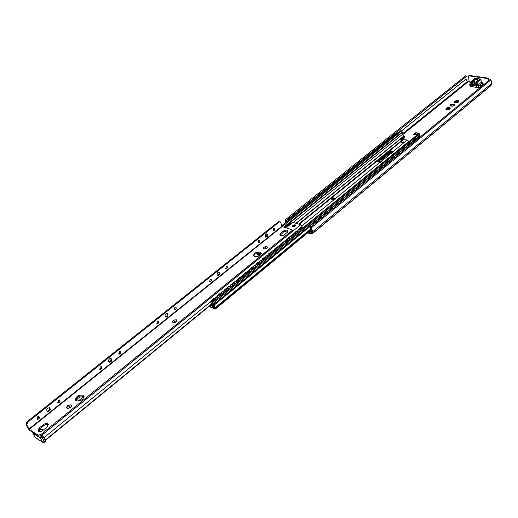 <?xml version="1.0" encoding="UTF-8"?>
<svg xmlns="http://www.w3.org/2000/svg" width="518" height="518" viewBox="0 0 518 518"><rect width="100%" height="100%" fill="white"/><g stroke="black" fill="none" stroke-linecap="round" stroke-linejoin="round"><path stroke-width="0.78" d="M312.024 234L490.753 85.8L491.912 83.379L490.967 79.863L490.371 79.26L310.664 227.013L312.82 231.617L312.024 234L307.55 232.977M454.247 105.083L453.127 105.076L453.075 104.714M453.088 104.837L450.731 105.484M448.717 107.53L450.349 107.938L449.902 109.091L447.643 109.771L445.823 109.279L446.283 108.158L448.005 107.537L448.717 107.53L448.769 108.113L449.818 107.828L449.941 108.599L448.789 108.223M448.802 108.333L446.432 108.994M458.501 101.606L457.375 101.599L457.323 101.23M457.342 101.366L454.992 102.007M450.194 105.672L450.582 104.655L452.292 104.04L454.642 104.461L454.202 105.568L452.479 106.196L450.31 105.944M454.584 104.552L454.241 105.465M454.228 105.089L454.105 104.325L453.982 105.18M453.004 104.027L453.056 104.61L453.897 104.649M450.815 104.591L451.165 104.94L452.097 104.604M450.284 104.901L450.945 105.86L450.271 105.711M454.461 102.195L454.843 101.185L456.546 100.57L458.896 100.984L458.462 102.085L456.746 102.706L454.577 102.454M458.831 101.075L458.495 101.981M458.475 101.619L458.352 100.848L458.229 101.703M457.258 100.563L457.303 101.133L458.145 101.172M455.076 101.12L455.426 101.463L456.345 101.133M454.545 101.424L455.205 102.383L454.545 102.227M450.297 108.061L449.948 108.974M446.522 108.094L446.872 108.443L447.805 108.107M445.985 108.404L446.645 109.369L446.004 109.46M386.376 157.343L387.27 156.54M387.179 156.462L387.833 156.158M391.194 153.412L392.081 152.622M391.984 152.538L392.638 152.24M416.984 135.049L413.591 134.389L414.963 133.78L417.514 134.615M415.086 133.23L413.591 134.389M419.295 134.57L419.781 134.168L419.01 133.502L416.394 132.608L414.322 133.864M416.964 135.069L414.905 134.654M469.418 75.434L468.563 75.926L469.418 75.434L487.885 78.121L487.38 78.535L468.907 75.842M471.134 82.368L469.094 82.058L468.563 75.926M487.38 78.535L488.06 79.254L488.293 80.976M488.798 80.555L488.571 78.84L487.885 78.121M469.094 82.058L467.463 81.481L466.006 79.124L465.999 76.793L466.427 76.347L465.805 75.673L285.664 219.49L286.383 220.305L466.427 76.347M285.949 222.306L286.383 220.305M310.664 227.013L310.269 227.506L311.991 230.963L311.415 232.996L308.281 232.375M285.431 222.714L285.308 219.897L285.664 219.49M480.685 79.06L475.038 78.231L480.691 79.06L481.248 82.304L477.428 85.431L476.806 85.787L476.359 82.569L475.828 82.563L476.256 82.556L476.942 87.438L478.522 87.684L480.464 86.778M477.428 85.431L477.02 82.504L480.853 79.383L480.691 79.06M471.341 81.818L471.03 81.546L471.522 81.073L472.701 80.957L471.302 81.889L471.736 81.876L472.429 86.746L476.502 87.374M475.861 82.498L476.34 81.501L477.078 81.611L476.877 82.427L476.359 82.569M475.828 82.563L476.508 87.445L475.88 82.621M476.508 87.445L476.942 87.438M474.708 83.754L472.299 85.302L476.262 85.91L475.789 82.485M471.244 81.805L471.542 84.531M471.464 84.674L471.03 81.63M472.299 85.302L471.827 81.973L472.474 81.41M480.905 79.176L481.326 82.174L481.708 82.258M469.897 84.033L469.904 86.085L471.989 86.681M471.302 81.889L472.002 86.752L471.361 81.941M479.655 85.334L478.14 85.36L479.655 85.334M471.399 84.227L470.098 84.143L471.315 83.638M472.002 86.752L472.429 86.746M480.451 86.448L482.601 84.402L482.025 82.407M409 141.576L407.226 140.035L402.875 139.504L298.601 224.087M393.421 151.288L382.919 160.166L378.93 159.259L389.568 150.628L393.421 151.288L407.226 140.035M377.622 160.256L381.772 161.202L380.231 162.458L376.087 161.506L377.622 160.256L378.742 161.195L380.86 161.681M331.779 197.455L335.936 198.575L334.259 199.942L330.108 198.815L331.779 197.455L332.925 198.452L335.042 199.022M403.224 142.333L402.059 142.567M401.981 142.554L401.579 142.269L403.554 141.88L401.981 142.554M393.02 151.929L389.711 151.36L379.629 159.55M404.901 137.043L401.146 140.436M401.612 140.533L400.589 140.022L404.908 136.422L403.865 136.007L402.68 134.181L402.279 131.896L401.444 131.009L400.11 130.866L281.643 225.751M208.877 306.533L212.872 308.068L213.286 306.617L212.445 303.781L213.306 304.221L214.711 308.165L213.125 307.524L213.371 308.275L215.404 309.013L213.915 304.234L213.131 303.354L211.7 302.933L212.535 305.963L212.231 307.427L209.227 306.248M419.774 137.309L419.891 135.269L419.211 134.55L417.748 134.421L211.7 302.933M334.991 199.067L332.925 198.452M335.522 198.634L334.039 199.844L335.936 198.575M380.801 161.726L378.742 161.195M381.352 161.273L380.011 162.374L381.772 161.202M261.007 253.367L258.702 255.238M258.592 254.869L260.69 253.172M302.9 228.347L302.37 226.988L301.47 227.02L302.37 226.988M210.489 305.212L211.752 305.724L210.703 302.182L212.05 306.093L210.237 305.419M298.808 231.695L299.106 230.063L300.757 228.593L301.372 228.425L301.929 228.982M300.757 228.593L299.119 230.206M285.593 227.687L286.046 226.308L285.276 227.59M285.735 226.236L289.322 223.349L290.177 223.271L290.637 223.763M290.015 223.258L289.322 223.349M286.875 226.819L287.904 225.22L289.173 224.682L289.018 225.077L288.014 225.563M301.372 228.425L298.99 230.374M286.907 226.651L289.122 224.67M286.046 226.308L289.633 223.426M286.927 226.657L287.904 225.22M298.213 230.063L297.882 229.947L297.358 231.423L297.682 231.546L298.213 230.063L301.8 227.137M297.882 229.947L301.47 227.02M297.682 231.546L297.882 232.452M297.63 232.66L297.358 231.423M299.877 228.315L299.184 228.878M288.384 225.272L288.267 224.929M293.033 236.422L293.33 234.777L295.007 233.294L295.616 233.126L296.192 233.696M295.007 233.294L293.343 234.919M295.823 233.501L295.558 233.171M295.616 233.126L293.207 235.094M292.424 234.79L292.094 234.667L291.563 236.15L291.893 236.273L292.424 234.79L296.043 231.831L296.626 231.682L297.164 233.042M292.094 234.667L296.043 231.831M291.893 236.273L292.1 237.186M296.451 231.656L295.72 231.708M291.841 237.393L291.563 236.15M294.107 233.022L293.415 233.592M287.199 241.194L287.496 239.543L289.199 238.047L289.808 237.872L290.397 238.455M289.199 238.047L287.516 239.685M290.028 238.254L289.75 237.911M289.808 237.872L287.373 239.86M286.577 239.556L286.247 239.433L285.716 240.928L286.046 241.051L286.577 239.556L290.235 236.571L290.831 236.415L291.369 237.781M286.247 239.433L290.235 236.571M286.046 241.051L286.253 241.964M290.656 236.389L289.912 236.448M286.001 242.171L285.716 240.928M288.286 237.768L287.581 238.345M281.306 246.011L281.611 244.347L283.34 242.845L283.942 242.664L284.544 243.266M283.34 242.845L281.624 244.496M284.175 243.059L283.89 242.702M280.672 244.373L280.342 244.25L279.811 245.752L280.141 245.875L280.672 244.373L284.369 241.362L284.978 241.207L285.522 242.566M280.342 244.25L284.369 241.362M280.141 245.875L280.355 246.788M284.796 241.174L284.039 241.233M280.102 246.995L279.811 245.752M282.407 242.566L281.695 243.149M275.356 250.88L275.66 249.21L277.415 247.688L278.011 247.513L278.632 248.122M277.415 247.688L275.673 249.352M278.011 247.513L275.531 249.54M274.708 249.242L274.378 249.113L273.847 250.621L274.171 250.751L274.708 249.242L278.444 246.192L279.06 246.037L279.61 247.397M274.378 249.113L278.444 246.192M274.171 250.751L274.391 251.664M278.885 246.011L278.114 246.069M274.145 251.871L273.847 250.621M276.463 247.41L275.744 247.999M269.341 255.795L269.651 254.118L271.432 252.577L272.034 252.402L272.662 253.03M272.293 252.81L271.982 252.434M272.021 252.402L269.515 254.448M268.687 254.157L268.356 254.027L267.819 255.542L268.149 255.672L268.687 254.157L272.455 251.081L273.09 250.919L273.64 252.279M268.356 254.027L272.455 251.081M268.149 255.672L268.369 256.591M272.915 250.887L272.131 250.952M268.123 256.792L267.819 255.542M270.467 252.305L269.742 252.901M263.267 260.761L263.578 259.071L265.391 257.524L265.999 257.349L266.634 257.983L265.112 257.556M263.591 259.22L264.996 257.537M266.258 257.763L265.935 257.368M265.974 257.342L263.442 259.408M262.6 259.123L262.27 258.987L261.732 260.515L262.063 260.645L262.6 259.123L266.414 256.015L267.055 255.853L267.612 257.206M262.27 258.987L266.414 256.015M262.063 260.645L262.289 261.564M266.88 255.821L266.084 255.879M262.043 261.765L261.732 260.515M264.407 257.252L263.668 257.847M257.135 265.779L257.446 264.083L259.285 262.516L259.906 262.348L260.541 262.989L259.006 262.548M257.459 264.232L258.89 262.529M260.166 262.768L259.829 262.361M259.861 262.335L257.304 264.42M256.455 264.141L256.125 264.005L255.581 265.533L255.911 265.669L256.455 264.141L260.301 261.001L260.962 260.839L261.525 262.186M256.125 264.005L260.301 261.001M255.911 265.669L256.145 266.589M260.787 260.8L259.971 260.865M255.898 266.789L255.581 265.533M258.281 262.244L257.543 262.846M250.939 270.849L251.249 269.14L253.121 267.56L253.749 267.392L254.377 268.033L252.836 267.592M251.262 269.289L252.719 267.573M254.008 267.819L253.665 267.398M253.69 267.379L251.107 269.483M250.246 269.205L249.916 269.069L249.365 270.61L249.695 270.746L250.246 269.205L254.131 266.032L254.804 265.87L255.368 267.223M249.916 269.069L254.131 266.032M249.695 270.746L249.935 271.665M254.629 265.831L253.801 265.896M249.695 271.866L249.365 270.61M252.098 267.288L251.347 267.903M244.677 275.971L244.988 274.255L246.892 272.656L247.526 272.494L248.148 273.128M245.001 274.404L246.49 272.669M247.792 272.928L247.429 272.487M247.455 272.468L244.846 274.605M243.965 274.326L243.641 274.19L243.091 275.738L243.421 275.874L243.965 274.326L247.895 271.121L248.582 270.953L249.158 272.306M243.641 274.19L247.895 271.121M243.421 275.874L243.661 276.793M248.407 270.92L247.572 270.985M243.421 276.994L243.091 275.738M245.849 272.39L245.092 273.005M238.345 281.144L238.668 279.422L240.598 277.803L241.155 277.616L241.861 278.27M238.675 279.571L240.19 277.816M241.511 278.082L241.135 277.629M241.155 277.616L238.513 279.772M237.626 279.5L237.302 279.357L236.745 280.911L237.076 281.054L237.626 279.5L241.595 276.262L242.301 276.094L242.877 277.441M237.302 279.357L241.595 276.262M237.076 281.054L237.328 281.98M242.12 276.055L241.271 276.12M237.089 282.174L236.745 280.911M239.53 277.538L238.766 278.16M231.954 286.37L232.278 284.641L234.24 283.009L234.784 282.815L235.502 283.469M232.284 284.79L233.825 283.016M235.166 283.294L234.79 282.815L232.122 284.997M231.222 284.732L230.892 284.583L230.342 286.15L230.665 286.292L231.222 284.732L235.23 281.455L235.949 281.287L236.532 282.627M230.892 284.583L235.23 281.455M230.665 286.292L230.924 287.218M235.774 281.248L234.907 281.313M230.691 287.406L230.342 286.15M233.152 282.744L232.381 283.372M225.498 291.653L225.816 289.912L227.816 288.267L228.47 288.112L229.079 288.72M227.803 288.267L227.402 288.273M228.749 288.565L228.354 288.066L225.66 290.274M224.747 290.009L224.417 289.866L223.86 291.433L224.19 291.582L224.747 290.009L228.801 286.707L229.532 286.532L230.115 287.872M224.417 289.866L228.801 286.707M224.19 291.582L224.449 292.508M229.357 286.493L228.477 286.558M224.223 292.696L223.86 291.433M226.703 288.002L225.926 288.636M218.965 296.995L219.289 295.241L221.322 293.576L221.989 293.428L222.591 294.03M219.295 295.389L220.901 293.583M222.267 293.887L221.846 293.389M221.853 293.382L219.127 295.603M218.207 295.351L217.877 295.202L217.32 296.782L217.644 296.931L218.207 295.351L222.306 292.01L223.051 291.835L223.64 293.175M217.877 295.202L222.306 292.01M217.644 296.931L217.916 297.856M222.876 291.789L221.976 291.861M217.683 298.044L217.32 296.782M220.189 293.317L219.405 293.959M212.367 302.318L212.697 300.628L214.75 298.951L215.436 298.802L216.032 299.391M215.721 299.268L215.287 298.744L212.529 300.997M211.033 302.331L211.597 300.744L215.734 297.364L216.498 297.19L217.094 298.53M211.597 300.744L211.266 300.595L210.703 302.182M211.266 300.595L215.734 297.364M216.323 297.144L215.41 297.215M213.604 298.685L212.814 299.333M84.091 397.028C80.543 396.276 77.914 397.546 76.211 400.828M260.094 252.959L257.951 253.839M75.751 400.479C77.344 396.516 80.135 395.176 84.123 396.445L83.657 396.082C79.578 395.441 76.942 396.905 75.751 400.479M42.8 430.523L42.56 429.351C40.43 429.124 39.258 429.901 39.057 431.688M302.253 226.949L300.705 224.721L292.942 222.377L292.301 222.449L285.735 227.732M41.867 435.094L44.03 438.131M295.221 224.831C292.961 224.929 292.217 225.518 292.994 226.593L295.545 225.9L295.221 224.831M260.91 254.539L259.265 255.303L257.07 254.791L257.886 253.613L257.582 253.011M257.55 254.759L257.394 254.157M257.854 254.008L257.569 254.733M258.255 252.894L258.456 253.567L258.456 252.868M259.965 253.043L258.611 253.393M258.67 255.342L258.573 254.998L258.722 255.342M45.383 440.41L211.383 304.48L45.383 440.41L45.241 440.093L211.292 304.17M44.477 439.018L45.241 440.093M41.816 435.133L43.344 436.765L45.377 440.812L45.383 441.44L44.406 442.236L44.315 441.686L45.377 440.812M293.246 226.612L295.279 226.094L295.538 225.129M292.612 225.919L293.071 226.567C292.003 226.152 292.45 225.57 294.412 224.825C295.733 224.922 296.082 225.285 295.467 225.919L295.338 226.049M293.926 225.647L294.36 225.738L293.926 225.647M391.401 151.573L381.164 159.9M380.775 159.816L391.006 151.489M417.942 138.818L417.508 137.995L416.815 138.047L417.508 137.995M310.392 227.629L311.253 232.032L309.285 231.546M309.499 231.371L310.975 231.695L309.894 226.884L310.334 227.421M402.369 139.918L401.903 139.821M414.206 140.52L413.448 141.809L413.778 141.88L414.206 140.52L417.139 138.112M414.782 141.414L416.996 139.595M413.565 142.418L413.448 141.809M392.366 136.046L391.945 137.374L392.366 136.046L395.312 133.689L396.069 134.104M392.055 135.981L395.312 133.689M395.519 133.579L395.001 133.625M393.11 136.474L394.917 135.023M413.882 140.456L416.815 138.047M412.639 141.861L412.108 141.906L412.807 141.854L413.241 142.677M409.473 144.405L408.715 145.7L409.039 145.772L409.473 144.405L412.432 141.971M410.055 145.299L412.296 143.46M408.831 146.309L408.715 145.7M387.626 139.841L386.888 141.11L387.205 141.2L387.626 139.841L390.591 137.464L391.362 137.872M387.309 139.776L390.591 137.464M390.805 137.354L390.281 137.399M388.37 140.268L390.196 138.805M409.149 144.341L412.108 141.906M407.899 145.759L407.362 145.804L408.067 145.752L408.508 146.575M404.694 148.323L403.936 149.624L404.267 149.696L404.694 148.323L407.685 145.869M405.29 149.216L407.543 147.365M404.053 150.233L403.936 149.624M382.834 143.667L382.096 144.943L382.413 145.014L382.834 143.667L385.832 141.272L386.609 141.679M382.524 143.603L385.832 141.272M386.052 141.155L385.521 141.207M383.592 144.095L385.437 142.618M404.37 148.258L407.362 145.804M403.114 149.689L402.57 149.734L403.282 149.683L403.723 150.505M399.877 152.279L399.119 153.587L399.443 153.658L399.877 152.279L402.894 149.806M400.479 153.173L402.758 151.301M399.236 154.196L399.119 153.587M378.01 147.533L377.266 148.815L377.583 148.906L378.01 147.533L381.034 145.111L381.818 145.519M377.693 147.462L381.034 145.111M381.261 144.995L380.717 145.046M378.775 147.954L380.633 146.464M399.553 152.208L402.57 149.734M398.284 153.652L397.733 153.704L398.459 153.652L398.899 154.474M395.014 156.274L394.69 156.203L394.256 157.582L394.58 157.653L395.014 156.274L398.057 153.775M395.623 157.161L397.921 155.277M394.373 158.191L394.256 157.582M373.135 151.431L372.707 152.784L373.135 151.431L376.185 148.99L376.975 149.372M372.824 151.36L376.185 148.99M376.424 148.873L375.874 148.919M373.912 151.852L375.783 150.349M394.69 156.203L397.733 153.704M393.415 157.66L392.858 157.705L393.583 157.653L394.03 158.476M390.106 160.302L389.342 161.616L389.672 161.687L390.106 160.302L393.181 157.776M389.672 161.687L389.73 162.011M390.727 161.195L393.045 159.285M389.465 162.225L389.342 161.616M368.22 155.361L367.903 155.29L367.786 156.727L368.22 155.361L371.296 152.901L372.099 153.302M367.903 155.29L371.296 152.901M371.542 152.778L370.985 152.829M369.004 155.782L370.894 154.267M389.782 160.23L392.858 157.705M388.5 161.694L387.93 161.745L388.668 161.694L389.115 162.516M385.152 164.368L384.829 164.29L384.388 165.689L384.712 165.76L385.152 164.368L388.254 161.823M384.712 165.76L384.777 166.084M385.78 165.255L388.118 163.332M384.511 166.297L384.388 165.689M363.26 159.33L362.943 159.259L362.82 160.703L363.26 159.33L366.362 156.85L367.171 157.245M362.943 159.259L366.362 156.85M366.615 156.721L366.051 156.779M364.05 159.751L365.961 158.217M384.829 164.29L387.93 161.745M383.534 165.773L382.964 165.825L383.709 165.773L384.155 166.595M380.16 168.467L379.83 168.395L379.39 169.794L379.713 169.872L380.16 168.467L383.288 165.902M380.788 169.36L383.152 167.418M379.513 170.409L379.39 169.794M358.249 163.338L357.504 164.64L357.821 164.737L358.249 163.338L361.383 160.833L362.205 161.227M357.938 163.261L361.383 160.833M361.642 160.703L361.072 160.755M359.052 163.753L360.981 162.205M379.83 168.395L382.964 165.825M378.529 169.885L377.946 169.943L378.697 169.891L379.15 170.707M375.11 172.611L374.339 173.938L374.669 174.022L375.11 172.611L378.269 170.021M375.757 173.504L378.14 171.542M374.469 174.553L374.339 173.938M353.198 167.379L352.447 168.687L352.764 168.784L353.198 167.379L356.365 164.847L357.193 165.242M352.887 167.301L356.365 164.847M356.63 164.718L356.047 164.776M354.008 167.787L355.957 166.233M374.786 172.533L377.946 169.943M373.478 174.042L372.882 174.093L373.646 174.042L374.1 174.864M370.02 176.793L369.243 178.127L369.574 178.205L370.02 176.793L373.206 174.171M369.574 178.205L369.638 178.529M370.674 177.68L373.077 175.706M369.379 178.742L369.243 178.127M348.102 171.458L347.785 171.38L347.662 172.844L348.102 171.458L351.295 168.9L352.13 169.295M347.785 171.38L351.295 168.9M351.567 168.771L350.977 168.829M348.918 171.866L350.88 170.292M369.697 176.709L372.882 174.093M368.376 178.231L367.774 178.289L368.544 178.237L369.004 179.053M364.879 181.009L364.102 182.349L364.432 182.433L364.879 181.009L368.097 178.367M364.432 182.433L364.504 182.757M365.54 181.902L367.968 179.901M364.238 182.971L364.102 182.349M342.955 175.576L342.197 176.891L342.515 176.968L342.955 175.576L346.179 172.999L347.021 173.362M342.644 175.498L346.179 172.999M346.464 172.863L345.862 172.921M343.784 175.978L345.765 174.391M364.555 180.931L367.774 178.289M363.222 182.465L362.613 182.524L363.396 182.465L363.856 183.288M359.693 185.269L358.916 186.616L359.239 186.7L359.693 185.269L362.943 182.601M360.36 186.156L362.814 184.143M359.052 187.231L358.916 186.616M337.762 179.727L337.315 181.132L337.762 179.727L341.012 177.124L341.874 177.512M337.451 179.649L341.012 177.124M341.304 176.988L340.702 177.046M338.604 180.128L340.598 178.529M359.369 185.185L362.613 182.524M358.029 186.733L357.407 186.791L358.197 186.739L358.657 187.555M354.454 189.569L353.671 190.922L354.001 191.006L354.454 189.569L357.731 186.875M354.001 191.006L354.072 191.33M355.134 190.456L357.608 188.422M353.813 191.537L353.671 190.922M332.524 183.922L332.206 183.838L332.077 185.327L332.524 183.922L335.8 181.294L336.674 181.676M332.206 183.838L335.8 181.294M336.104 181.158L335.489 181.216M333.372 184.317L335.386 182.705M354.131 189.484L357.407 186.791M352.777 191.045L352.149 191.11L352.952 191.051L353.412 191.867M349.164 193.907L348.381 195.267L348.711 195.351L349.164 193.907L352.48 191.194M348.711 195.351L348.782 195.674M349.851 194.794L352.35 192.741M348.53 195.888L348.381 195.267M327.234 188.151L326.916 188.073L326.78 189.569L327.234 188.151L330.542 185.502L331.423 185.884M326.916 188.073L330.542 185.502M330.853 185.36L330.231 185.418M328.088 188.552L330.128 186.92M348.841 193.823L352.149 191.11M347.481 195.396L346.846 195.461L347.656 195.409L348.122 196.225M343.829 198.29L343.045 199.65L343.369 199.741L343.829 198.29L347.17 195.545M343.369 199.741L343.447 200.065M344.528 199.177L347.047 197.105M343.188 200.278L343.045 199.65M321.892 192.424L321.128 193.764L321.445 193.874L321.892 192.424L325.233 189.75L326.12 190.125M321.574 192.34L325.233 189.75M325.557 189.607L324.922 189.666M322.759 192.819L324.818 191.174M343.505 198.206L346.846 195.461M342.133 199.793L341.485 199.857L342.307 199.806L342.774 200.615M338.442 202.713L338.112 202.629L337.652 204.079L337.976 204.17L338.442 202.713L341.815 199.948M337.976 204.17L338.053 204.5M339.148 203.6L341.692 201.508M337.801 204.707L337.652 204.079M316.498 196.736L316.045 198.167L316.498 196.736L319.878 194.036L320.771 194.412M316.187 196.652L319.878 194.036M320.208 193.887L319.561 193.952M317.379 197.125L319.412 195.467M338.112 202.629L341.485 199.857M336.739 204.228L336.078 204.293L336.907 204.241L337.38 205.057M332.996 207.181L332.673 207.09L332.206 208.553L332.53 208.644L332.996 207.181L336.402 204.383M332.53 208.644L332.614 208.974M333.715 208.068L336.286 205.95M332.362 209.181L332.206 208.553M311.059 201.088L310.288 202.434L310.612 202.551L311.059 201.088L314.465 198.362L315.371 198.705M310.748 201.003L314.465 198.362M314.808 198.213L314.154 198.277M311.953 201.476L314.012 199.793M332.673 207.09L336.078 204.293M331.287 208.709L330.62 208.78L331.455 208.722L331.928 209.531M327.505 211.694L327.175 211.603L326.709 213.073L327.039 213.163L327.505 211.694L330.944 208.871M327.039 213.163L327.117 213.487M328.231 212.574L330.827 210.444M326.864 213.694L326.709 213.073M305.568 205.484L304.791 206.837L305.115 206.954L305.568 205.484L309.006 202.732L309.919 203.075M305.251 205.393L309.006 202.732M309.356 202.577L308.689 202.648M306.468 205.866L308.547 204.17M327.175 211.603L330.62 208.78M325.783 213.235L325.103 213.299L325.951 213.248L326.424 214.057M321.956 216.246L321.626 216.155L321.16 217.631L321.484 217.722L321.956 216.246L325.427 213.397M321.484 217.722L321.568 218.052M322.688 217.126L325.31 214.976M321.315 218.259L321.16 217.631M300.019 209.919L299.559 211.37L300.019 209.919L303.49 207.142L304.416 207.478M299.708 209.829L303.49 207.142M303.852 206.986L303.179 207.051M300.932 210.302L303.036 208.586M321.626 216.155L325.103 213.299M320.221 217.8L319.535 217.871L320.396 217.819L320.869 218.628M316.356 220.843L316.025 220.752L315.553 222.235L315.883 222.332L316.356 220.843L319.859 217.968M315.883 222.332L315.967 222.656M317.1 221.73L319.742 219.548M315.715 222.863L315.553 222.235M294.418 214.4L293.641 215.766L293.959 215.857L294.418 214.4L297.928 211.597L298.465 211.454L298.867 211.953M294.107 214.31L297.928 211.597M298.297 211.435L297.61 211.506M297.494 213.053L295.344 214.776M316.025 220.752L319.535 217.871M314.614 222.416L313.908 222.487L314.782 222.429L315.261 223.239M310.224 226.981L310.696 225.492L314.238 222.585M311.454 226.372L314.122 224.171M310.696 225.492L310.366 225.395L309.894 226.884M288.299 220.383L288.766 218.92L292.307 216.09L292.851 215.948L293.259 216.446M288.766 218.92L287.989 220.292M288.455 218.829L292.307 216.09M292.689 215.928L291.997 216M289.704 219.295L291.88 217.554M310.366 225.395L313.908 222.487M26.794 424.993L27.668 422.274L279.254 221.976L280.115 221.756L280.73 222.468L282.064 226.599L291.621 229.552L292.146 229.992L291.744 230.801L40.851 434.57L38.112 435.146L29.17 429.403L26.794 424.993L26.055 424.52L26.93 421.807L278.464 221.736L279.254 221.976M265.993 234.078L266.977 233.832C268.091 235.45 267.728 236.603 265.87 237.283C264.879 236.473 264.925 235.405 265.993 234.078M218.007 272.345L219.166 272.073C220.299 273.834 219.859 275.019 217.832 275.615C216.828 274.773 216.887 273.679 218.007 272.345M166.019 313.804L167.392 313.513C168.518 315.436 167.981 316.647 165.773 317.133C164.769 316.252 164.847 315.145 166.019 313.804M109.499 358.87L111.143 358.56C112.225 360.677 111.564 361.907 109.162 362.25C108.171 361.331 108.281 360.204 109.499 358.87M47.837 408.042L49.806 407.718C50.79 410.042 49.987 411.292 47.378 411.467C46.426 410.509 46.581 409.362 47.837 408.042M273.51 228.587L274.197 228.412C275.006 229.571 274.747 230.4 273.42 230.899L273.51 228.587M258.631 240.462L259.356 240.281C260.166 241.466 259.894 242.301 258.534 242.787L258.631 240.462M226.139 266.381L226.955 266.187C227.778 267.443 227.467 268.298 226.023 268.738L226.139 266.381M210.049 279.221L210.904 279.027C211.726 280.316 211.396 281.17 209.913 281.591L210.049 279.221M174.851 307.303L175.816 307.096C176.632 308.469 176.256 309.337 174.683 309.706L174.851 307.303M157.381 321.238L158.404 321.024C159.22 322.436 158.819 323.316 157.2 323.653L157.381 321.238M119.127 351.767L120.28 351.541C121.07 353.049 120.61 353.936 118.894 354.202L119.127 351.767M100.11 366.938L101.327 366.712C102.104 368.259 101.612 369.153 99.851 369.386L100.11 366.938M58.366 400.239L59.745 400.006C60.477 401.664 59.907 402.564 58.048 402.713L58.366 400.239M37.581 416.822L39.044 416.589C39.744 418.298 39.135 419.204 37.231 419.308L37.581 416.822M38.112 435.146L38.597 436.104L41.33 435.528L291.99 231.714L292.392 230.899L292.146 229.992M76.191 400.815L75.453 400.038C76.004 396.27 78.594 394.638 83.223 395.137L83.981 395.927C83.417 399.695 80.821 401.327 76.191 400.815M254.759 256.442L253.619 255.439C254.183 252.926 256.339 251.819 260.101 252.124L261.253 253.14C260.683 255.659 258.521 256.76 254.759 256.442M67.049 408.21C66.459 405.963 67.819 404.869 71.128 404.914L71.219 406.831L67.968 408.437L67.049 408.21M172.921 322.61C172.067 320.784 173.232 319.846 176.411 319.794L176.657 321.484L172.921 322.61M263.889 249.067C262.846 247.572 263.85 246.756 266.899 246.626L267.288 248.096L263.889 249.067M39.128 428.088L43.357 424.676C45.61 423.193 47.274 423.044 48.342 424.236L47.119 427.026L42.877 430.464C40.624 431.954 38.96 432.109 37.879 430.924L39.128 428.088L39.601 429.04L38.228 431.345M283.391 231.06C285.541 229.824 287.095 229.785 288.066 230.944L287.393 232.304L284.473 234.673C282.323 235.91 280.762 235.949 279.791 234.796L280.471 233.411L283.391 231.06L283.644 231.96L280.057 235.211M280.115 221.756L278.464 221.736M265.507 237.05C266.848 236.292 267.197 235.211 266.55 233.806M217.476 275.375C218.984 274.663 219.405 273.543 218.738 272.021M165.423 316.88C167.12 316.239 167.638 315.093 166.971 313.429M108.819 361.978C110.716 361.447 111.351 360.269 110.722 358.443M47.047 411.169C49.158 410.768 49.942 409.57 49.391 407.562M273.07 230.627L273.757 228.438M258.184 242.508L258.916 240.294M225.68 268.46L226.515 266.181M209.57 281.313L210.47 279.008M174.346 309.421L175.375 307.051M156.863 323.361L157.971 320.972M118.564 353.904L119.794 352.978L119.839 351.463M99.527 369.081C100.77 368.674 101.224 367.851 100.893 366.615M57.738 402.395C59.084 402.039 59.609 401.204 59.311 399.883M36.92 418.978C38.319 418.654 38.882 417.812 38.61 416.453M261.292 253.626L260.373 253.043C257.135 252.642 254.966 253.587 253.852 255.866M48.472 424.773C47.196 424.067 45.649 424.352 43.829 425.628L39.601 429.04M288.047 231.436L286.001 231.022L283.644 231.96M38.597 436.104L29.655 430.354L28.127 428.58L26.055 424.52M43.344 436.765L42.282 437.632L40.456 438.014L41.039 436.188L42.282 437.632L44.315 441.686L42.495 442.068L40.456 438.014L32.964 433.203L35.01 437.231L42.761 442.366L35.276 437.522L34.777 436.771M451.165 104.94L451.249 105.471M450.906 104.668L451.029 105.432M450.582 104.655L450.705 105.452M452.823 103.982L452.952 104.817M452.292 104.04L452.428 104.876M454.403 104.247L454.474 104.733M455.426 101.463L455.51 102.001M455.167 101.191L455.283 101.962M454.843 101.185L454.959 101.968M457.07 100.511L457.2 101.347M456.546 100.57L456.675 101.405M458.65 100.777L458.721 101.256M446.872 108.443L446.963 108.974M446.613 108.165L446.736 108.935M446.283 108.158L446.412 108.968M449.611 108.152L449.695 108.689M448.536 107.479L448.672 108.32M448.005 107.537L448.141 108.379M450.116 107.75L450.194 108.23M416.394 132.608L414.963 133.78M418.071 132.945L416.634 134.117M419.01 133.502L418 134.33M419.444 133.974L418.835 134.473M469.191 81.753L471.089 82.038M482.511 83.754L484.537 84.058M488.06 79.254L488.571 78.84M401.346 130.989L466.006 79.124M402.48 133.825L467.463 81.481M285.308 219.897L286.027 220.707L465.999 76.793M491.912 83.379L312.82 231.617L311.991 230.963M491.032 85.425L312.244 233.65L311.415 232.996M490.967 79.863L311.344 227.745M484.2 84.337L482.556 84.091M311.182 234.091L310.942 233.191L311.486 232.744M402.868 134.466L468.045 81.902M474.831 83.91L476.074 84.544M476.074 84.557C474.138 84.363 474.061 83.812 475.841 82.899C474.417 83.631 474.488 84.104 476.042 84.337M480.147 79.118L477.078 81.611M476.34 81.501L477.868 80.419C478.425 78.691 477.104 78.496 473.892 79.83L472.701 80.957M471.969 80.847L475.038 78.367M473.031 85.043L472.558 81.708L473.62 81.086L473.135 80.64M478.522 87.684L478.289 86.014L476.806 85.787M471.704 85.01L470.24 84.784L470.48 86.448M481.326 82.194L482.375 82.731L480.173 84.337L482.154 83.139L482.381 84.803M481.578 82.233L481.928 82.899M480.173 84.337L479.979 84.958L480.283 85.23L480.4 84.57L480.626 86.241M479.979 84.958L478.289 86.014L480.283 85.23L480.51 86.901M478.386 85.703L477.246 85.528M471.458 84.648L469.664 84.428L471.283 83.43M470.338 84.473L471.283 83.398M474.093 84.415L473.62 81.086L474.378 80.277L473.892 79.83M474.831 83.508L474.378 80.277C475.951 79.358 477.169 79.293 478.03 80.089L476.515 81.197L475.796 82.446M302.829 228.011L408.857 141.33M381.41 161.079L382.485 160.204M335.567 198.439L379.869 162.335M301.975 225.816L333.896 199.799M299.164 224.255L330.445 198.867M389.912 150.524L390.06 151.282M389.568 150.628L389.711 151.36M377.965 160.295L379.04 159.421M389.983 150.537L403.794 139.329M404.817 136.597L404.959 137.348M379.752 159.583L389.983 151.275M332.342 197.824L330.911 198.99M332.841 198.368L331.779 199.229M333.152 198.575L332.206 199.339M334.939 199.054L333.993 199.831M378.179 160.599L376.89 161.648M378.658 161.117L377.758 161.849M378.962 161.312L378.179 161.946M380.749 161.72L379.966 162.361M332.122 197.507L376.424 161.545M296.231 223.368L404.059 136.15M295.94 223.284L403.865 136.007M293.175 222.449L402.68 134.181M284.324 227.298L286.098 225.874M287.386 224.838L402.298 132.44M283.968 227.188L402.311 132.071M283.767 227.124L402.279 131.896M282.206 226.644L401.444 131.009M281.695 225.926L400.427 130.801M213.286 306.617L213.623 306.339M213.144 307.524L213.889 306.915M215.443 308.566L310.703 229.992M215.423 308.508L310.69 229.94M215.035 307.815L310.489 229.163M214.064 305.225L309.855 226.56M314.853 222.455L315.52 221.911M320.467 217.845L321.121 217.307M326.029 213.28L326.677 212.749M331.539 208.754L332.174 208.23M336.991 204.273L337.619 203.762M342.392 199.838L343.013 199.333M347.746 195.441L348.355 194.943M353.043 191.09L353.645 190.598M358.294 186.778L358.883 186.299M363.494 182.511L364.076 182.032M368.648 178.276L369.217 177.81M373.75 174.087L374.313 173.627M378.807 169.936L379.364 169.477M383.819 165.818L384.362 165.371M388.785 161.739L389.322 161.305M393.706 157.705L394.23 157.271M398.575 153.704L399.093 153.276M403.405 149.734L403.917 149.313M408.19 145.804L408.696 145.39M412.937 141.906L413.429 141.505M417.637 138.047L419.845 136.234M213.96 304.37L419.91 135.399M213.915 304.234L419.891 135.269M213.131 303.354L419.211 134.55M212.082 302.933L418.162 134.343M257.588 254.746L259.583 253.134M257.744 254.688L259.706 253.101M283.935 242.67L281.481 244.677M212.076 305.873L212.535 305.497M286.143 227.862L292.942 222.377M41.945 435.139L300.705 224.721M257.09 254.273L257.265 254.85M258.113 253.716L257.886 252.946M43.926 437.755L210.677 301.657M216.278 297.092L217.295 296.264M222.837 291.738L223.841 290.915M229.325 286.441L230.316 285.632M235.748 281.196L236.726 280.4M242.107 276.01L243.071 275.22M248.394 270.875L249.352 270.098M254.623 265.792L255.568 265.022M260.787 260.768L261.719 260.004M266.887 255.788L267.806 255.037M272.928 250.854L273.834 250.116M278.904 245.979L279.804 245.247M284.822 241.148L285.709 240.423M290.682 236.363L291.563 235.651M296.484 231.63L297.351 230.924M78.017 401.204L83.482 396.775L78.017 401.204M40.669 435.949L41.045 436.188L42.107 435.321M35.276 437.522L32.789 433.003L32.893 432.439M292.994 225.362L293.11 226.528C296.225 225.44 296.186 225.052 292.994 225.362M42.767 430.549L42.528 429.428C40.456 429.215 39.323 429.972 39.141 431.701L39.86 429.992M381.429 159.965L391.66 151.632M310.671 231.727L311.065 231.397M380.575 159.771L390.812 151.444M380.51 159.751L390.747 151.431M311.37 231.397L312.017 230.866M27.668 422.274L26.93 421.807M28.866 429.046L281.798 226.314M41.33 435.528L40.851 434.57M29.17 429.403L282.064 226.599M291.744 230.801L291.99 231.714M43.829 425.628L43.357 424.676M280.471 233.411L280.73 234.317M68.732 406.779L69.406 406.319C68.719 406.857 68.719 406.857 69.406 406.306L69.483 406.41M69.457 406.526L68.829 406.837M71.005 405.011C71.568 407.122 70.286 408.158 67.172 408.113C66.615 406.002 67.897 404.966 71.005 405.011M66.699 407.277L67.172 408.223L68.026 408.437L67.159 408.216C66.278 407.672 66.505 406.792 67.845 405.568C70.998 404.364 72.112 404.798 71.186 406.876L71.121 405.095M174.935 320.979C174.352 321.451 174.352 321.451 174.935 320.979L175.032 321.095M174.326 321.361L174.942 320.992M174.98 321.231L174.449 321.432M176.301 319.878C177.117 321.587 176.023 322.474 173.031 322.526C172.229 320.81 173.316 319.93 176.301 319.878M172.468 321.678L173.407 322.74L173.018 322.63L173.044 320.655C175.874 319.347 177.065 319.638 176.625 321.523L176.638 320.092M265.067 247.967L265.63 247.669C265.125 248.064 265.125 248.064 265.63 247.656L265.734 247.772M265.643 247.928L265.229 248.051M266.809 246.704C267.793 248.109 266.854 248.867 263.979 248.99C262.995 247.585 263.94 246.821 266.809 246.704M263.338 248.18L263.992 249.093C260.994 247.449 268.589 244.923 267.249 248.135L267.301 247.015M453.127 105.076L453.056 104.61M457.375 101.599L457.303 101.133M448.841 108.579L448.769 108.113M415.676 132.757L414.238 133.922M475.038 78.231L471.522 81.073M404.908 136.422L405.05 137.173M380.037 159.648L390.274 151.327M212.872 308.068L213.202 307.789M213.125 307.524L213.882 306.902M215.404 309.013L310.787 230.309M257.601 254.675L259.473 253.166M296.626 231.682L296.296 231.559M290.831 236.415L290.501 236.292M284.978 241.207L284.647 241.077M279.06 246.037L278.736 245.908M269.664 254.26L271.432 252.577M273.09 250.919L272.759 250.79M267.055 255.853L266.725 255.724M260.962 260.839L260.632 260.703M254.804 265.87L254.474 265.734M248.582 270.953L248.251 270.817M242.301 276.094L241.971 275.952M235.949 281.287L235.619 281.144M225.822 290.061L227.816 288.267M229.532 286.532L229.202 286.389M223.051 291.835L222.721 291.686M214.756 298.951L212.704 300.777M212.05 306.093L212.555 305.678M216.498 297.19L216.168 297.041M215.98 299.436L214.446 298.977M222.546 294.062L221.011 293.609M229.047 288.753L227.512 288.293M235.476 283.495L233.942 283.035M241.841 278.289L240.3 277.836M248.135 273.135L246.6 272.688M272.695 253.049L271.16 252.616M278.684 248.154L277.149 247.721M284.609 243.311L283.074 242.877M290.475 238.513L288.94 238.079M296.283 233.76L294.755 233.333M302.033 229.06L300.505 228.632M287.516 224.806L286.033 225.99M258.579 254.837L258.689 255.212M32.653 432.284L32.789 433.003M42.761 442.366L44.406 442.236M42.528 429.428C40.488 429.318 39.355 430.076 39.141 431.701M289.581 217.929L288.992 218.395M381.481 159.971L391.712 151.644M380.465 159.745L390.695 151.418M412.807 141.854L412.483 141.79M408.067 145.752L407.744 145.681M403.282 149.683L402.959 149.611M398.459 153.652L398.128 153.581M393.583 157.653L393.259 157.582M388.668 161.694L388.345 161.622M383.709 165.773L383.378 165.695M378.697 169.891L378.373 169.813M373.646 174.042L373.316 173.964M368.544 178.237L368.22 178.153M363.396 182.465L363.066 182.388M358.197 186.739L357.873 186.655M352.952 191.051L352.622 190.967M347.656 195.409L347.325 195.318M342.307 199.806L341.977 199.715M336.907 204.241L336.583 204.15M331.455 208.722L331.131 208.631M325.951 213.248L325.628 213.157M320.396 217.819L320.066 217.722M314.782 222.429L314.458 222.332M311.253 232.032L311.823 231.565M313.869 224.378L313.286 224.333M295.208 213.422L294.625 213.895M319.496 219.755L318.907 219.71M300.79 208.968L300.2 209.434M325.064 215.177L324.469 215.125M306.306 204.552L305.724 205.018M330.581 210.638L329.985 210.593M311.778 200.175L311.201 200.641M336.046 206.151L335.444 206.099M317.197 195.843L316.621 196.303M341.453 201.703L340.85 201.651M322.565 191.55L321.989 192.01M346.814 197.293L346.205 197.248M327.881 187.296L327.311 187.756M352.123 192.929L351.508 192.884M333.152 183.081L332.582 183.54M357.381 188.61L356.766 188.565M338.371 178.911L337.807 179.364M362.587 184.324L361.972 184.279M343.544 174.773L342.981 175.226M367.748 180.083L367.126 180.037M348.672 170.675L348.109 171.121M372.863 175.88L372.241 175.835M353.749 166.615L353.185 167.061M377.926 171.717L377.298 171.672M358.78 162.587L358.223 163.034M382.944 167.586L382.316 167.547M363.765 158.599L363.215 159.045M387.917 163.5L387.289 163.461M368.712 154.649L368.156 155.089M392.845 159.453L392.21 159.408M373.607 150.732L373.057 151.172M397.727 155.439L397.092 155.4M378.464 146.847L377.913 147.287M402.564 151.463L401.929 151.424M383.275 143L382.724 143.441M407.355 147.52L406.721 147.481M388.04 139.187L387.496 139.627M412.108 143.615L411.467 143.577M392.767 135.405L392.23 135.845M416.815 139.743L416.174 139.705M69.406 406.313C68.764 406.876 68.764 406.876 69.406 406.313M174.935 320.992C174.307 321.516 174.307 321.516 174.935 320.992M265.624 247.669C265.132 248.064 265.132 248.064 265.624 247.669M265.171 247.746L265.527 247.643"/></g></svg>
